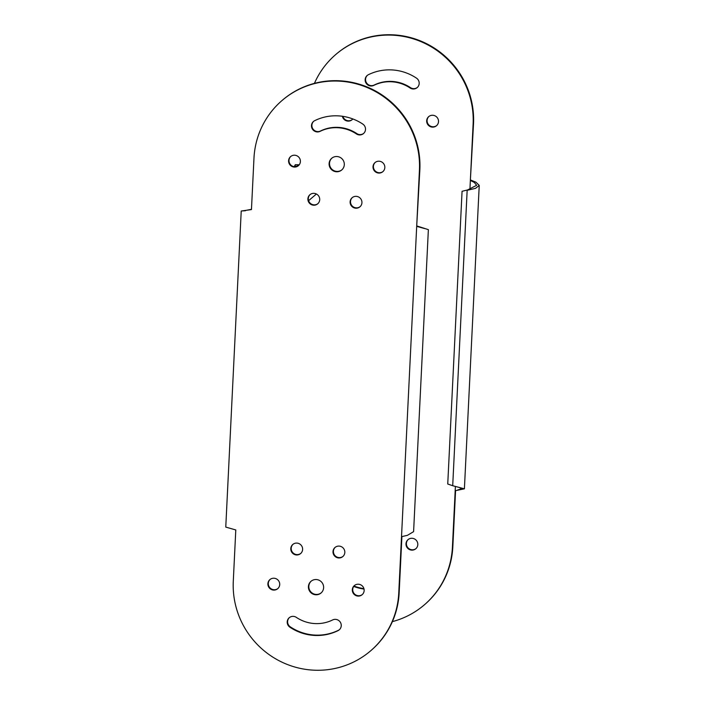 <?xml version="1.0" encoding="UTF-8"?>
<svg xmlns="http://www.w3.org/2000/svg" width="705" height="705" viewBox="0 0 705 705"><rect width="100%" height="100%" fill="white"/><g stroke="black" fill="none" stroke-linecap="round" stroke-linejoin="round"><path stroke-width="1.06" d="M316.413 193.998L308.605 200.687M417.096 226.032L428.367 229.645L413.597 531.64L407.419 535.333L401.515 536.681L398.757 593.037A83.886 82.053 49.4 0 1 370.574 650.882A83.886 82.053 49.4 0 1 279.955 661.175A83.886 82.053 49.4 0 1 233.285 581.273L235.787 529.957L225.767 527.084L241.225 211.015L251.456 209.579L253.967 158.264A83.886 82.053 49.4 0 1 282.15 100.418A83.886 82.053 49.4 0 1 340.762 81.234A83.886 82.053 49.4 0 1 419.44 170.02L416.69 226.375L419.854 169.676A83.886 82.053 49.4 0 0 341.167 80.881A83.886 82.053 49.4 0 0 282.555 100.066L282.15 100.418M341.916 169.817A7.702 7.535 49.4 0 1 329.975 166.274A7.702 7.535 49.4 0 1 331.905 158.123M337.078 156.528A7.702 7.535 -130.6 0 0 329.526 166.495A7.702 7.535 -130.6 0 0 341.714 169.993A7.702 7.535 -130.6 0 0 337.078 156.528M298.594 165.516A5.992 5.86 49.4 0 1 289.358 162.749A5.992 5.86 49.4 0 1 290.804 156.422M294.787 155.223A5.992 5.86 -130.6 0 0 288.909 162.97A5.992 5.86 -130.6 0 0 298.391 165.693A5.992 5.86 -130.6 0 0 294.787 155.223M317.902 203.648A5.992 5.86 49.4 0 1 308.675 200.89A5.992 5.86 49.4 0 1 310.121 194.554M314.095 193.355A5.992 5.86 -130.6 0 0 308.217 201.101A5.992 5.86 -130.6 0 0 317.708 203.824A5.992 5.86 -130.6 0 0 314.095 193.355M360.114 206.653A5.992 5.86 49.4 0 1 350.887 203.886A5.992 5.86 49.4 0 1 352.333 197.559M356.307 196.351A5.992 5.86 -130.6 0 0 350.438 204.106A5.992 5.86 -130.6 0 0 359.92 206.829A5.992 5.86 -130.6 0 0 356.307 196.351M383.018 171.518A5.992 5.86 49.4 0 1 373.782 168.751A5.992 5.86 49.4 0 1 375.227 162.423M379.211 161.216A5.992 5.86 -130.6 0 0 373.333 168.971A5.992 5.86 -130.6 0 0 382.815 171.694A5.992 5.86 -130.6 0 0 379.211 161.216M362.326 594.526A5.992 5.86 49.4 0 1 353.09 591.768A5.992 5.86 49.4 0 1 354.544 585.432M358.519 584.234A5.992 5.86 -130.6 0 0 352.641 591.988A5.992 5.86 -130.6 0 0 362.132 594.712A5.992 5.86 -130.6 0 0 358.519 584.234M362.811 124.089A48.795 47.728 -130.6 0 0 339.07 115.92A48.795 47.728 -130.6 0 0 314.686 120.67A5.992 5.86 -130.6 0 0 312.5 129.235A5.992 5.86 -130.6 0 0 320.096 131.35A36.81 36.008 49.4 0 1 338.488 127.764A36.81 36.008 49.4 0 1 356.395 133.924A5.992 5.86 -130.6 0 0 363.498 133.562A5.992 5.86 -130.6 0 0 362.811 124.089M363.701 133.377A5.992 5.86 49.4 0 1 356.8 133.58A36.81 36.008 -130.6 0 0 338.894 127.42A36.81 36.008 -130.6 0 0 320.502 130.998A5.992 5.86 49.4 0 1 313.699 121.286M277.902 588.525A5.992 5.86 49.4 0 1 268.667 585.767A5.992 5.86 49.4 0 1 270.112 579.439M274.095 578.232A5.992 5.86 -130.6 0 0 268.217 585.987A5.992 5.86 -130.6 0 0 277.7 588.71A5.992 5.86 -130.6 0 0 274.095 578.232M300.797 553.399A5.992 5.86 49.4 0 1 291.57 550.631A5.992 5.86 49.4 0 1 293.016 544.304M296.99 543.097A5.992 5.86 -130.6 0 0 291.112 550.852A5.992 5.86 -130.6 0 0 300.603 553.575A5.992 5.86 -130.6 0 0 296.99 543.097M343.009 556.395A5.992 5.86 49.4 0 1 333.782 553.628A5.992 5.86 49.4 0 1 335.227 547.3M339.202 546.102A5.992 5.86 -130.6 0 0 333.324 553.848A5.992 5.86 -130.6 0 0 342.815 556.571A5.992 5.86 -130.6 0 0 339.202 546.102M339.431 629.662A5.992 5.86 49.4 0 1 338.444 630.279A48.795 47.728 49.4 0 1 290.319 626.86A5.992 5.86 49.4 0 1 289.429 617.571M338.039 630.631A5.992 5.86 -130.6 0 0 335.624 619.369A5.992 5.86 -130.6 0 0 332.628 619.951A36.81 36.008 49.4 0 1 296.329 617.368A5.992 5.86 -130.6 0 0 289.226 617.739A5.992 5.86 -130.6 0 0 289.914 627.212A48.795 47.728 -130.6 0 0 338.039 630.631L338.444 630.279M321.224 592.835A7.702 7.535 49.4 0 1 309.283 589.292A7.702 7.535 49.4 0 1 311.213 581.132M316.386 579.545A7.702 7.535 -130.6 0 0 308.834 589.503A7.702 7.535 -130.6 0 0 321.031 593.011A7.702 7.535 -130.6 0 0 316.386 579.545M241.868 210.998L241.225 211.015M401.903 536.584L399.162 592.685A83.886 82.053 49.4 0 1 370.98 650.539L370.574 650.882M245.472 210.742L241.551 210.954M245.878 210.398L251.474 209.306M424.727 228.579L416.69 226.375L401.515 536.681M412.196 538.285A5.992 5.86 -130.6 0 0 406.318 546.031A5.992 5.86 -130.6 0 0 415.8 548.754A5.992 5.86 -130.6 0 0 412.196 538.285M416.003 548.578A5.992 5.86 49.4 0 1 406.767 545.811A5.992 5.86 49.4 0 1 408.213 539.484M432.879 115.268A5.992 5.86 -130.6 0 0 427.001 123.022A5.992 5.86 -130.6 0 0 436.492 125.746A5.992 5.86 -130.6 0 0 432.879 115.268M436.686 125.56A5.992 5.86 49.4 0 1 427.459 122.802A5.992 5.86 49.4 0 1 428.904 116.475M342.374 116.272A5.992 5.86 -130.6 0 0 352.826 118.951M352.262 119.568A5.992 5.86 49.4 0 1 342.886 116.343M412.989 88.98A5.992 5.86 -130.6 0 0 416.488 78.14A48.795 47.728 -130.6 0 0 368.363 74.721A5.992 5.86 -130.6 0 0 370.777 85.984A5.992 5.86 -130.6 0 0 373.773 85.393A36.81 36.008 49.4 0 1 410.072 87.975A5.992 5.86 -130.6 0 0 412.989 88.98M417.378 87.429A5.992 5.86 49.4 0 1 410.477 87.632A36.81 36.008 -130.6 0 0 374.179 85.049A5.992 5.86 49.4 0 1 367.375 75.338M363.921 588.657A48.795 47.728 49.4 0 1 353.972 586.049M470.764 180.075L475.99 182.225L479.233 185.424L475.505 188.367L467.159 190.297L452.707 485.719L447.745 484.018L462.066 191.293L467.565 189.945L476.668 185.3L474.262 182.41L470.358 180.427L473.522 123.728A83.886 82.053 -130.6 0 0 426.842 43.825A83.886 82.053 -130.6 0 0 336.232 54.118L335.827 54.461A83.886 82.053 -130.6 0 0 314.421 83.375M392.385 621.625A83.886 82.053 -130.6 0 0 424.251 604.934L424.657 604.582A83.886 82.053 -130.6 0 0 452.83 546.736L455.58 490.592M299.255 164.776L295.298 164.714L294.249 166.68M294.602 165.86L296.981 166.398M297.131 166.036L297.431 165.243L297.378 166.239M353.69 586.445A48.795 47.728 -130.6 0 0 364.027 589.08M424.251 604.934A83.886 82.053 -130.6 0 0 452.425 547.089L455.183 490.733L464.392 488.821L452.707 485.719M469.927 189.363L473.117 124.071A83.886 82.053 -130.6 0 0 426.437 44.168A83.886 82.053 -130.6 0 0 335.827 54.461M299.149 164.794L297.431 165.243M467.565 189.945L462.066 191.293M459.096 487.375L461.828 488.688L457.492 490.063M455.395 486.476L455.183 490.733M479.233 185.424L464.401 488.821"/></g></svg>
